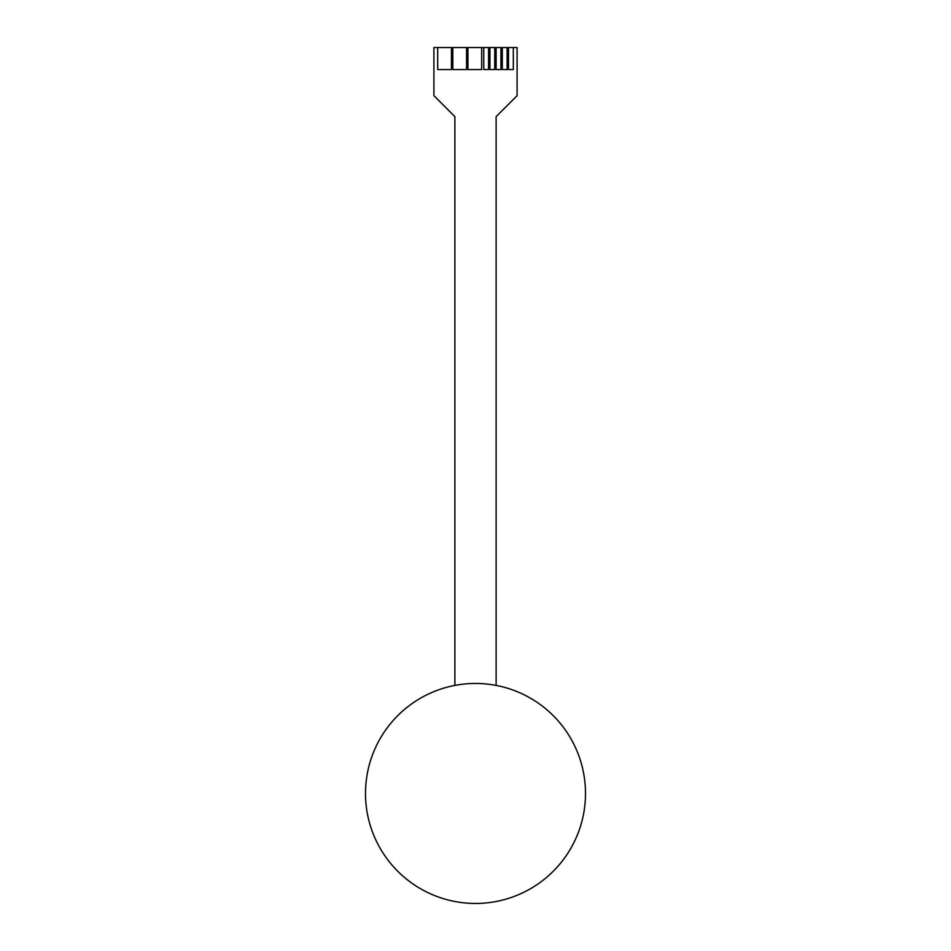 <?xml version="1.0" encoding="UTF-8"?>
<svg xmlns="http://www.w3.org/2000/svg" width="951" height="951" viewBox="0 0 951 951"><rect width="100%" height="100%" fill="white"/><g stroke="black" fill="none" stroke-linecap="round" stroke-linejoin="round"><path stroke-width="1.43" d="M481.681 69.554L481.681 47.55L467.94 47.55L467.94 69.554L481.681 69.554M483.75 69.554L488.564 69.554L488.564 47.55L483.75 47.55L483.75 69.554M496.125 69.554L500.939 69.554L500.939 47.55L496.125 47.55L496.125 69.554M513.314 69.554L513.314 47.55L508.5 47.55L508.5 69.554L513.314 69.554M507.121 69.554L507.121 47.55L502.306 47.55L502.306 69.554L507.121 69.554M489.931 69.554L494.746 69.554L494.746 47.55L489.931 47.55L489.931 69.554M451.44 69.554L451.44 47.55L437.686 47.55L437.686 69.554L451.44 69.554M466.561 69.554L466.561 47.55L452.819 47.55L452.819 69.554L466.561 69.554M467.94 47.55L466.561 47.55M452.819 47.55L451.44 47.55M437.686 47.55L433.906 47.55L433.906 95.671L454.875 116.64L454.875 685.409M496.125 685.409L496.125 116.64L517.094 95.671L517.094 47.55L513.314 47.55M508.5 47.55L507.121 47.55M502.306 47.55L500.939 47.55M496.125 47.55L494.746 47.55M489.931 47.55L488.564 47.55M483.75 47.55L481.681 47.55M475.5 903.45A109.995 109.995 0 0 0 570.755 738.452A109.995 109.995 0 0 0 380.245 738.452A109.995 109.995 0 0 0 475.5 903.45"/></g></svg>
